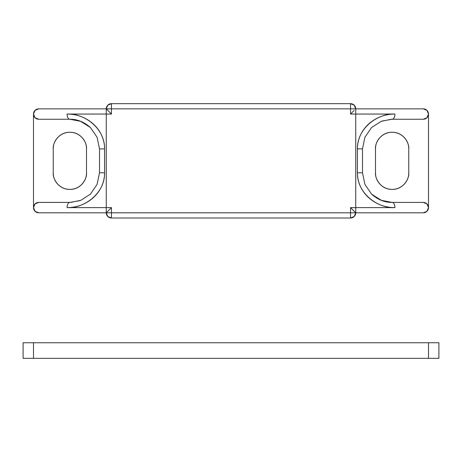 <?xml version="1.0" encoding="UTF-8"?>
<svg xmlns="http://www.w3.org/2000/svg" width="462" height="462" viewBox="0 0 462 462"><rect width="100%" height="100%" fill="white"/><g stroke="black" fill="none" stroke-linecap="round" stroke-linejoin="round"><path stroke-width="0.69" d="M38.693 212.809L106.26 212.809L106.26 207.611L67.077 207.611A5.197 2.801 -90 0 1 69.877 202.414L38.693 202.414A5.197 5.197 0 0 0 33.495 207.611A5.197 5.197 0 0 0 38.693 212.809A5.197 5.197 0 0 1 33.495 207.611L33.495 114.056A5.197 5.197 0 0 1 38.693 108.859A5.197 5.197 0 0 0 33.495 114.056A5.197 5.197 0 0 0 38.693 119.254L69.877 119.254A5.197 2.801 -90 0 1 67.077 114.056L111.457 114.056L111.457 108.859L350.543 108.859L350.543 103.661A5.197 5.197 0 0 1 355.74 108.859L354.215 105.186L350.543 103.661L111.457 103.661L107.785 105.186L106.26 108.859L38.693 108.859L35.02 110.383L33.495 114.056L33.495 207.611L35.02 211.284L38.693 212.809L106.26 212.809L107.785 216.482L111.457 218.006L350.543 218.006L354.215 216.482L355.74 212.809L423.308 212.809L426.98 211.284L428.505 207.611L426.98 203.938L423.308 202.414L392.123 202.414A5.197 2.801 90 0 1 394.923 207.611C385.481 207.611 377.056 204.579 369.646 198.516C365.829 195.287 362.843 191.464 360.701 187.035C358.512 182.496 357.421 177.749 357.421 172.788L357.421 148.88C357.421 143.919 358.512 139.172 360.701 134.633C362.843 130.203 365.829 126.38 369.646 123.152C377.056 117.088 385.481 114.056 394.923 114.056L355.74 114.056L355.74 207.611L394.923 207.611L350.543 207.611L350.543 212.809L111.457 212.809L111.457 207.611L106.26 207.611L106.26 114.056L67.077 114.056C76.519 114.056 84.944 117.088 92.354 123.152C96.171 126.38 99.157 130.203 101.299 134.633C103.488 139.172 104.579 143.919 104.579 148.88L104.579 172.788C104.579 177.749 103.488 182.496 101.299 187.035C99.157 191.464 96.171 195.287 92.354 198.516C84.944 204.579 76.519 207.611 67.077 207.611L106.26 207.611L106.26 114.056L111.457 114.056L111.457 108.859L350.543 108.859L350.543 114.056L355.74 114.056L355.74 212.809L423.308 212.809A5.197 5.197 0 0 0 428.505 207.611L428.505 114.056L426.98 110.383L423.308 108.859A5.197 5.197 0 0 1 428.505 114.056L428.505 207.611A5.197 5.197 0 0 1 423.308 212.809M86.51 172.788C86.51 177.379 84.887 181.3 81.635 184.546C84.887 181.3 86.51 177.379 86.51 172.788L86.51 148.88C86.51 144.288 84.887 140.367 81.635 137.122C84.887 140.367 86.51 144.288 86.51 148.88L86.51 172.788C87.179 177.651 82.19 189.195 69.877 189.42C57.565 189.195 52.576 177.651 53.245 172.788C53.245 177.379 54.868 181.3 58.12 184.546C54.868 181.3 53.245 177.379 53.245 172.788L53.245 148.88C53.245 144.288 54.868 140.367 58.12 137.122C54.868 140.367 53.245 144.288 53.245 148.88L53.245 172.788M375.491 172.788C374.821 177.651 379.81 189.195 392.123 189.42C404.435 189.195 409.424 177.651 408.755 172.788C408.755 177.379 407.132 181.3 403.88 184.546C407.132 181.3 408.755 177.379 408.755 172.788L408.755 148.88C408.755 144.288 407.132 140.367 403.88 137.122C407.132 140.367 408.755 144.288 408.755 148.88C409.424 144.017 404.435 132.473 392.123 132.248C379.81 132.473 374.821 144.017 375.491 148.88C375.491 144.288 377.113 140.367 380.365 137.122C377.113 140.367 375.491 144.288 375.491 148.88L375.491 172.788C375.491 177.379 377.113 181.3 380.365 184.546C377.113 181.3 375.491 177.379 375.491 172.788L375.491 148.88M354.215 110.383L350.543 114.056L355.74 114.056L355.74 108.859C355.411 105.723 353.678 103.99 350.543 103.661L350.543 108.859L355.74 108.859L355.74 114.056L394.923 114.056A5.197 2.801 90 0 1 392.123 119.254L423.308 119.254L426.98 117.729L428.505 114.056A5.197 5.197 0 0 0 423.308 108.859L355.74 108.859L423.308 108.859M380.365 184.546C383.61 187.797 387.531 189.42 392.123 189.42C396.714 189.42 400.635 187.797 403.88 184.546M403.88 137.122C400.635 133.87 396.714 132.248 392.123 132.248C387.531 132.248 383.61 133.87 380.365 137.122M38.693 108.859L106.26 108.859L106.26 114.056L106.26 108.859L107.785 110.383L106.26 108.859A5.197 5.197 0 0 1 111.457 103.661C108.322 103.99 106.589 105.723 106.26 108.859L111.457 108.859L106.26 108.859M355.74 212.809L350.543 212.809L350.543 218.006C353.678 217.677 355.411 215.945 355.74 212.809L355.74 207.611L350.543 207.611L350.543 212.809L355.74 212.809L354.215 211.284L355.74 212.809A5.197 5.197 0 0 1 350.543 218.006L111.457 218.006A5.197 5.197 0 0 1 106.26 212.809L111.457 207.611L106.26 207.611L106.26 212.809C106.589 215.945 108.322 217.677 111.457 218.006L111.457 212.809L111.457 218.006M107.785 110.383L110.874 113.461M111.457 108.859L111.457 103.661L111.457 108.859M350.543 103.661L111.457 103.661M391.181 119.271L392.123 119.254A5.197 2.801 -90 0 0 394.923 114.056C378.078 113.069 357.005 128.13 357.421 148.88L362.497 148.88L364.916 137.254L371.546 127.564L381.104 121.379L391.21 119.265L423.308 119.254A5.197 5.197 0 0 0 428.505 114.056M355.74 108.859L350.543 108.859L350.543 114.056L351.137 113.473M428.505 207.611A5.197 5.197 0 0 0 423.308 202.414L392.123 202.414C384.962 202.523 378.239 199.879 371.945 194.485L381.855 200.577M354.215 211.284L351.126 208.206M350.543 218.006L350.543 212.809L106.26 212.809L111.457 212.809L111.457 207.611L110.863 208.195M107.785 211.284L106.26 212.809M33.495 114.056L35.02 117.729L38.693 119.254L69.877 119.254C77.038 119.144 83.761 121.789 90.055 127.183L80.145 121.09M99.503 148.88L99.503 172.788L104.579 172.788L104.579 148.88C104.995 128.13 83.922 113.069 67.077 114.056A5.197 2.801 90 0 0 69.877 119.254L80.896 121.379L90.454 127.564L97.084 137.254L99.503 148.88L104.579 148.88L99.503 148.88L99.503 172.788L97.084 184.413L90.454 194.104L80.896 200.289L70.79 202.402L38.693 202.414L35.02 203.938L33.495 207.611M80.163 200.572L69.981 202.414M58.12 184.546C61.365 187.797 65.286 189.42 69.877 189.42C74.469 189.42 78.39 187.797 81.635 184.546M81.635 137.122C78.39 133.87 74.469 132.248 69.877 132.248C65.286 132.248 61.365 133.87 58.12 137.122M381.837 121.096L392.019 119.254M362.497 148.88L362.497 172.788L362.497 148.88L357.421 148.88L357.421 172.788L362.497 172.788L357.421 172.788C357.005 193.538 378.078 208.599 394.923 207.611A5.197 2.801 -90 0 0 392.123 202.414L381.104 200.289L371.546 194.104L364.916 184.413L362.497 172.788M53.245 148.88C52.576 144.017 57.565 132.473 69.877 132.248C82.19 132.473 87.179 144.017 86.51 148.88M408.755 172.788L408.755 148.88M70.819 202.396L69.877 202.414A5.197 2.801 90 0 0 67.077 207.611C83.922 208.599 104.995 193.538 104.579 172.788L99.503 172.788M23.1 342.746L23.1 358.339L438.9 358.339L438.9 342.746L23.1 342.746L23.1 358.339L33.495 358.339L33.495 342.746L428.505 342.746L428.505 358.339L33.495 358.339L33.495 342.746L23.1 342.746M438.9 342.746L428.505 342.746L428.505 358.339L438.9 358.339L438.9 342.746M69.877 119.254L70.819 119.271M392.123 202.414L391.181 202.396"/></g></svg>
